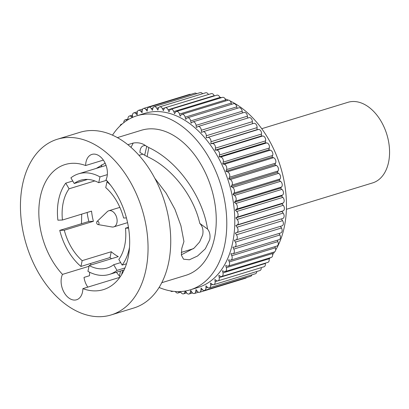 <?xml version="1.0" encoding="UTF-8"?>
<svg xmlns="http://www.w3.org/2000/svg" width="409" height="409" viewBox="0 0 409 409"><rect width="100%" height="100%" fill="white"/><g stroke="black" fill="none" stroke-linecap="round" stroke-linejoin="round"><path stroke-width="0.61" d="M261.734 128.697L347.967 102.306A42.142 27.761 73 0 1 379.169 118.242A42.142 27.761 73 0 1 388.55 162.353A42.142 27.761 73 0 1 372.635 182.905L286.402 209.296M97.03 221.504L107.26 211.683A8.431 5.552 73 0 1 108.809 210.758A8.431 5.552 73 0 1 115.052 213.943A8.431 5.552 73 0 1 116.928 222.767A8.431 5.552 73 0 1 113.743 226.877A8.431 5.552 73 0 1 111.938 226.975L97.966 224.561A1.687 1.109 73 0 1 96.703 222.143A1.687 1.109 73 0 1 97.03 221.504A1.687 1.109 73 0 1 98.436 221.755A1.687 1.109 73 0 1 98.963 223.723A1.687 1.109 73 0 1 97.966 224.561M126.493 263.764L122.148 265.093L118.825 259.439A45.854 30.205 -107 0 0 124.684 245.599A45.854 30.205 -107 0 0 125.466 228.207L128.579 228.104M120.681 262.593L113.676 264.735L117 270.39A52.597 34.647 -107 0 1 109.341 274.413L124.132 269.889M87.137 212.47A52.597 34.647 -107 0 0 88.85 221.463L93.4 221.31L64.295 230.221A45.854 30.205 -107 0 0 82.163 260.645L111.274 251.739A45.854 30.205 73 0 0 118.278 256.637L89.167 265.543A45.854 30.205 -107 0 0 107.368 267.967A45.854 30.205 -107 0 0 113.676 264.735M93.4 221.31A45.854 30.205 73 0 1 91.544 211.121L62.434 220.027L57.884 220.18A52.597 34.647 -107 0 1 58.697 199.48A52.597 34.647 -107 0 1 65.757 183.145L69.075 188.794A45.854 30.205 -107 0 0 63.216 202.639A45.854 30.205 -107 0 0 62.434 220.027M94.796 180.926L69.075 188.794M87.567 179.418L74.223 183.498L70.905 177.849A52.597 34.647 -107 0 1 78.559 173.825L106.069 165.405M106.504 180.318L98.733 182.695A45.854 30.205 -107 0 0 80.532 180.272A45.854 30.205 -107 0 0 74.223 183.498M126.432 217.925L123.61 218.017A45.854 30.205 -107 0 0 105.737 187.593L106.974 181.79L107.633 181.586M128.452 227.297L125.466 228.207M109.341 274.413A52.597 34.647 -107 0 1 87.935 271.346L89.167 265.543M88.85 221.463L59.74 230.369L64.295 230.221M82.163 260.645L80.931 266.448A52.597 34.647 -107 0 1 59.74 230.369M111.274 251.739L110.041 257.542L80.931 266.448M122.148 265.093A52.597 34.647 -107 0 0 129.203 248.759A52.597 34.647 -107 0 0 129.51 247.205M110.041 257.542A52.597 34.647 -107 0 0 111.478 258.718M124.97 267.951L117 270.39M107.327 174.638L99.965 176.892L98.733 182.695M99.965 176.892A52.597 34.647 -107 0 0 78.559 173.825M110.502 185.083A52.597 34.647 -107 0 0 106.974 181.79M72.756 181.003L65.757 183.145M199.786 223.406C194.311 198.125 173.559 168.467 147.112 156.56L144.679 155.21L146.724 146.366L148.804 147.552C179.571 162.005 203.145 198.805 207.537 229.055L199.786 223.406C202.588 226.238 203.554 230.073 202.685 234.904L199.607 241.975L194.096 248.13L181.325 254.848M82.869 288.642A65.409 43.083 -107 0 0 103.39 289.633A65.409 43.083 -107 0 0 128.089 257.731A65.409 43.083 -107 0 0 106.008 179.781A15.68 10.327 -107 0 0 107.02 176.739A15.68 10.327 -107 0 0 103.528 160.328A15.68 10.327 -107 0 0 91.923 154.403A15.68 10.327 -107 0 0 86.002 162.051A15.68 10.327 -107 0 0 85.624 165.533A65.409 43.083 -107 0 0 65.108 164.541A65.409 43.083 -107 0 0 40.404 196.443A65.409 43.083 -107 0 0 62.485 274.393A15.68 10.327 -107 0 0 61.478 277.435A15.68 10.327 -107 0 0 64.965 293.846A15.68 10.327 -107 0 0 76.57 299.771A15.68 10.327 -107 0 0 82.495 292.128A15.68 10.327 -107 0 0 82.869 288.642L119.837 277.328M105.139 163.16L96.34 168.385M85.624 165.533L103.375 160.103M144.679 155.21L139.919 152.419C140.149 147.623 142.02 145.348 145.527 145.584C142.051 143.124 137.945 142.286 133.206 143.053L127.843 144.694M145.829 270.129A91.877 60.517 -107 0 0 125.374 173.973A91.877 60.517 -107 0 0 57.362 139.234A91.877 60.517 -107 0 0 22.664 184.045A91.877 60.517 -107 0 0 43.119 280.206A91.877 60.517 -107 0 0 111.136 314.94A91.877 60.517 -107 0 0 145.829 270.129M122.628 270.349L121.642 274.592M116.407 272.251L119.438 276.101L120.486 271.003M207.537 229.055C209.802 231.821 210.517 235.405 209.689 239.802L205.313 248.81L197.562 255.998L189.398 259.781L183.544 259.199L181.366 255.139L181.79 248.335L183.943 241.53L180.926 225.768L174.955 209.336L166.192 193.252L154.873 178.396M120.185 276.842L119.438 276.101M148.804 147.552L147.112 156.56M91.105 264.95L90.409 263.549M81.478 223.718L81.713 214.127M89.014 266.274L62.485 274.393M146.724 146.366L145.527 145.584M111.136 314.94L133.815 308.003A91.877 60.517 -107 0 0 168.513 263.191A91.877 60.517 -107 0 0 148.053 167.03A91.877 60.517 -107 0 0 80.041 132.291L57.362 139.234M87.802 287.133A15.68 10.327 73 0 1 84.009 277.404L89.489 275.727L89.637 272.236M161.775 282.696L185.768 275.354A75.859 49.97 -107 0 0 214.418 238.35A75.859 49.97 -107 0 0 197.527 158.958A75.859 49.97 -107 0 0 141.371 130.272L117.373 137.618M275.635 250.088A91.033 59.965 -107 0 0 284.26 227.199A91.033 59.965 -107 0 0 230.17 101.008M228.334 100.164A91.033 59.965 -107 0 0 225.134 98.871M221.494 97.674A91.033 59.965 -107 0 0 219.797 97.209M269.117 259.03A91.033 59.965 -107 0 0 270.226 257.757M272.629 254.679A91.033 59.965 -107 0 0 274.526 251.888M159.091 287.461A91.033 59.965 -107 0 0 190.211 289.858A91.033 59.965 -107 0 0 224.587 245.461A91.033 59.965 -107 0 0 204.321 150.185A91.033 59.965 -107 0 0 136.933 115.767A91.033 59.965 -107 0 0 112.485 135.169M101.693 164.771A91.033 59.965 -107 0 0 101.381 166.841M136.933 115.767L144.934 113.313A91.033 59.965 73 0 1 212.327 147.736A91.033 59.965 73 0 1 232.593 243.012A91.033 59.965 73 0 1 198.217 287.409L190.211 289.858M231.55 104.315L231.249 103.083A3.369 2.219 -107 0 0 228.058 100.22L181.969 114.326A3.369 2.219 -107 0 0 181.167 114.898L180.164 116.192L179.515 114.05A3.369 2.219 -107 0 0 176.402 111.473A3.369 2.219 -107 0 0 175.476 112.224L174.582 113.661L173.81 111.57A3.369 2.219 -107 0 0 170.793 109.269A3.369 2.219 -107 0 0 169.755 110.22L168.973 111.8L168.089 109.765A3.369 2.219 -107 0 0 165.18 107.736A3.369 2.219 -107 0 0 164.045 108.906L163.385 110.604L162.393 108.651A3.369 2.219 -107 0 0 159.607 106.887A3.369 2.219 -107 0 0 158.395 108.283L157.859 110.098L156.765 108.237A3.369 2.219 -107 0 0 154.116 106.718A3.369 2.219 -107 0 0 152.843 108.365L152.439 110.277L151.253 108.518A3.369 2.219 -107 0 0 148.753 107.24A3.369 2.219 -107 0 0 147.48 108.886A3.369 2.219 -107 0 0 147.439 109.142L147.163 111.141L145.895 109.5A3.369 2.219 -107 0 0 143.559 108.446A3.369 2.219 -107 0 0 142.286 110.093A3.369 2.219 -107 0 0 142.214 110.619L142.071 112.685L140.732 111.176A3.369 2.219 -107 0 0 138.569 110.328A3.369 2.219 -107 0 0 137.296 111.974A3.369 2.219 -107 0 0 137.214 112.777L137.209 114.893L135.803 113.528A3.369 2.219 -107 0 0 133.82 112.874A3.369 2.219 -107 0 0 132.547 114.515A3.369 2.219 -107 0 0 132.475 115.599L132.582 117.383M237.062 108.354L236.791 106.856A3.369 2.219 -107 0 0 233.539 103.707L187.45 117.807A3.369 2.219 -107 0 0 186.785 118.221L185.686 119.356L185.159 117.189A3.369 2.219 -107 0 0 181.969 114.326M242.399 112.966L242.189 111.228A3.369 2.219 -107 0 0 238.892 107.792L192.803 121.897A3.369 2.219 -107 0 0 192.291 122.173L191.1 123.14L190.701 120.957A3.369 2.219 -107 0 0 187.45 117.807M247.517 118.119L247.394 116.176A3.369 2.219 -107 0 0 244.076 112.455L197.987 126.56A3.369 2.219 -107 0 0 197.634 126.718L196.361 127.511L196.095 125.333A3.369 2.219 -107 0 0 192.803 121.897M236.699 232.588L282.777 218.483A3.369 2.219 -107 0 0 282.783 218.483A3.369 2.219 -107 0 0 283.146 213.089L281.878 211.453L283.222 210.839A3.369 2.219 -107 0 0 283.238 205.308L281.893 203.8L283.171 203.007A3.369 2.219 -107 0 0 282.829 197.378L281.423 196.013L282.614 195.047A3.369 2.219 -107 0 0 281.924 189.362L280.467 188.155L281.566 187.02A3.369 2.219 -107 0 0 280.533 181.325L279.035 180.277L280.032 178.989A3.369 2.219 -107 0 0 278.657 173.329L277.133 172.45L278.028 171.013A3.369 2.219 -107 0 0 276.326 165.425L274.776 164.725L275.559 163.15A3.369 2.219 -107 0 0 273.539 157.685L271.99 157.168L272.65 155.466A3.369 2.219 -107 0 0 270.334 150.159L268.785 149.827L269.321 148.017A3.369 2.219 -107 0 0 266.724 142.91L265.196 142.767L265.599 140.854A3.369 2.219 -107 0 0 262.742 135.987L261.244 136.039L261.515 134.04A3.369 2.219 -107 0 0 258.416 129.448L256.959 129.689L257.097 127.623A3.369 2.219 -107 0 0 253.784 123.344L252.373 123.769L252.379 121.652A3.369 2.219 -107 0 0 249.05 117.649L202.961 131.754A3.369 2.219 -107 0 0 202.782 131.821L201.438 132.434L201.305 130.277A3.369 2.219 -107 0 0 197.987 126.56M281.842 225.886A3.369 2.219 -107 0 0 282.031 225.84A3.369 2.219 -107 0 0 282.558 220.671L281.372 218.917M185.502 290.993L186.386 292.491A3.369 2.219 -107 0 0 189.035 294.005A3.369 2.219 -107 0 0 190.308 292.363L190.712 290.451L191.898 292.205A3.369 2.219 -107 0 0 194.398 293.483A3.369 2.219 -107 0 0 195.717 291.581L195.988 289.587L197.256 291.223A3.369 2.219 -107 0 0 199.592 292.277A3.369 2.219 -107 0 0 200.937 290.109L201.08 288.043L202.419 289.552A3.369 2.219 -107 0 0 204.582 290.395A3.369 2.219 -107 0 0 205.937 287.951L205.942 285.835L207.348 287.195A3.369 2.219 -107 0 0 209.331 287.854A3.369 2.219 -107 0 0 210.676 285.129L210.548 282.972L212.005 284.183A3.369 2.219 -107 0 0 213.8 284.669A3.369 2.219 -107 0 0 215.119 281.658L214.853 279.485L216.351 280.528A3.369 2.219 -107 0 0 217.951 280.871A3.369 2.219 -107 0 0 219.229 277.573L218.83 275.39L220.359 276.269A3.369 2.219 -107 0 0 221.76 276.479A3.369 2.219 -107 0 0 222.977 272.895L222.45 270.727L223.999 271.428A3.369 2.219 -107 0 0 225.195 271.535A3.369 2.219 -107 0 0 226.335 267.67L225.681 265.533L227.235 266.049A3.369 2.219 -107 0 0 228.227 266.075A3.369 2.219 -107 0 0 229.275 261.929L228.503 259.838L230.047 260.165A3.369 2.219 -107 0 0 230.84 260.139A3.369 2.219 -107 0 0 231.775 255.722L230.886 253.692L232.414 253.831A3.369 2.219 -107 0 0 233.002 253.774A3.369 2.219 -107 0 0 233.815 249.091L232.823 247.138L234.321 247.087A3.369 2.219 -107 0 0 234.71 247.026L280.799 232.92A3.369 2.219 -107 0 0 281.474 227.987L280.492 226.31M233.002 253.774L279.091 239.669A3.369 2.219 -107 0 0 279.904 234.986L279.117 233.437M230.84 260.139L276.929 246.034A3.369 2.219 -107 0 0 277.864 241.617L277.256 240.231M228.227 266.075L274.316 251.97A3.369 2.219 -107 0 0 275.364 247.823L274.93 246.647M225.195 271.535L271.285 257.43A3.369 2.219 -107 0 0 272.425 253.565L272.138 252.639M221.76 276.479L267.849 262.374A3.369 2.219 -107 0 0 269.066 258.79L268.912 258.156M217.951 280.871L264.04 266.765A3.369 2.219 -107 0 0 265.318 263.468L265.267 263.166M213.8 284.669L259.889 270.564A3.369 2.219 -107 0 0 261.218 267.629M209.331 287.854L255.421 273.749A3.369 2.219 -107 0 0 256.77 271.52M204.582 290.395L250.676 276.29A3.369 2.219 -107 0 0 251.903 274.828M199.592 292.277L245.681 278.171A3.369 2.219 -107 0 0 246.509 277.563M190.717 94.397A3.369 2.219 -107 0 0 189.648 94.341L143.559 108.446M196.709 93.687A3.369 2.219 -107 0 0 194.842 93.134L148.753 107.24M202.593 93.733A3.369 2.219 -107 0 0 200.206 92.613L154.116 106.718M208.452 94.494A3.369 2.219 -107 0 0 205.696 92.782L159.607 106.887M214.306 95.951L214.178 95.66A3.369 2.219 -107 0 0 211.269 93.63L165.18 107.736M220.129 98.088L219.899 97.465A3.369 2.219 -107 0 0 216.882 95.164L170.793 109.269M225.891 100.885L225.604 99.944A3.369 2.219 -107 0 0 222.491 97.368L176.402 111.473M132.301 117.506L131.146 116.545A3.369 2.219 -107 0 0 129.351 116.054A3.369 2.219 -107 0 0 128.078 117.7A3.369 2.219 -107 0 0 128.032 119.065L128.109 119.689M127.03 120.358L126.8 120.195A3.369 2.219 -107 0 0 125.2 119.857A3.369 2.219 -107 0 0 123.927 121.499A3.369 2.219 -107 0 0 123.85 122.593M121.918 124.183A3.369 2.219 -107 0 0 121.391 124.244A3.369 2.219 -107 0 0 120.134 125.814M170.492 290.901A3.369 2.219 -107 0 0 172.358 291.453A3.369 2.219 -107 0 0 172.777 291.254M175.343 291.505A3.369 2.219 -107 0 0 177.971 292.987A3.369 2.219 -107 0 0 179.106 291.821L179.188 291.602M180.497 291.556L180.758 292.072A3.369 2.219 -107 0 0 183.544 293.841A3.369 2.219 -107 0 0 184.756 292.44L185.17 291.05M234.71 247.026A3.369 2.219 -107 0 0 235.385 242.092L234.291 240.231L235.753 239.991A3.369 2.219 -107 0 0 235.942 239.945A3.369 2.219 -107 0 0 236.468 234.776L235.282 233.018L236.688 232.588A3.369 2.219 -107 0 0 236.693 232.588A3.369 2.219 -107 0 0 237.056 227.194L235.788 225.558L237.133 224.945A3.369 2.219 -107 0 0 237.148 219.408L235.804 217.905L237.082 217.113A3.369 2.219 -107 0 0 236.739 211.484L235.333 210.119L236.525 209.152A3.369 2.219 -107 0 0 235.835 203.467L234.377 202.261L235.477 201.126A3.369 2.219 -107 0 0 234.439 195.43L232.941 194.382L233.943 193.094A3.369 2.219 -107 0 0 232.568 187.429L231.044 186.555L231.934 185.119A3.369 2.219 -107 0 0 230.231 179.531L228.687 178.83L229.469 177.255A3.369 2.219 -107 0 0 227.45 171.79L225.901 171.274L226.56 169.571A3.369 2.219 -107 0 0 224.244 164.265L222.695 163.932L223.232 162.117A3.369 2.219 -107 0 0 220.635 157.015L219.106 156.872L219.51 154.96A3.369 2.219 -107 0 0 216.652 150.093L215.154 150.144L215.425 148.145A3.369 2.219 -107 0 0 212.327 143.554L210.87 143.794L211.008 141.729A3.369 2.219 -107 0 0 207.695 137.45L206.284 137.874L206.289 135.757A3.369 2.219 -107 0 0 202.961 131.754M281.878 211.453L235.788 225.558M252.373 123.769L206.284 137.874M281.423 196.013L235.333 210.119M280.467 188.155L234.377 202.261M274.776 164.725L228.687 178.83M268.785 149.827L222.695 163.932M265.196 142.767L219.106 156.872M256.959 129.689L210.87 143.794M261.244 136.039L215.154 150.144M271.99 157.168L225.901 171.274M281.893 203.8L235.804 217.905M279.035 180.277L232.941 194.382M277.133 172.45L231.044 186.555M131.008 147.358L133.206 143.053M135.803 113.528L137.209 113.099M190.308 292.363L191.714 291.934M215.119 281.658L217.486 280.932M222.977 272.895L269.066 258.79M237.133 224.945L283.222 210.839M206.289 135.757L252.379 121.652M173.81 111.57L219.899 97.465M131.146 116.545L132.506 116.13M226.335 267.67L272.425 253.565M235.385 242.092L281.474 227.987M237.056 227.194L283.146 213.089M156.765 108.237L158.672 107.654M126.8 120.195L127.751 119.903M236.739 211.484L282.829 197.378M235.477 201.126L281.566 187.02M230.231 179.531L276.326 165.425M211.008 141.729L257.097 127.623M207.695 137.45L253.784 123.344M229.469 177.255L275.559 163.15M224.244 164.265L270.334 150.159M220.635 157.015L266.724 142.91M190.701 120.957L236.791 106.856M151.253 108.518L152.946 108.002M233.815 249.091L279.904 234.986M236.525 209.152L282.614 195.047M223.232 162.117L269.321 148.017M215.425 148.145L261.515 134.04M201.305 130.277L247.394 116.176M229.275 261.929L275.364 247.823M236.468 234.776L282.558 220.671M227.45 171.79L273.539 157.685M179.515 114.05L225.604 99.944M179.106 291.821L179.878 291.586M210.676 285.129L212.573 284.546M235.835 203.467L281.924 189.362M234.439 195.43L280.533 181.325M195.717 291.581L197.184 291.131M237.082 217.113L283.171 203.007M196.095 125.333L242.189 111.228M219.229 277.573L265.318 263.468M231.775 255.722L277.864 241.617M237.148 219.408L283.238 205.308M219.51 154.96L265.599 140.854M185.159 117.189L231.249 103.083M168.089 109.765L214.178 95.66M162.393 108.651L164.801 107.915M140.732 111.176L142.204 110.727M205.937 287.951L207.624 287.435M226.56 169.571L272.65 155.466M145.895 109.5L147.455 109.024M200.937 290.109L202.496 289.633M216.652 150.093L262.742 135.987M184.756 292.44L186.11 292.026M232.568 187.429L278.657 173.329M231.934 185.119L278.028 171.013M212.327 143.554L258.416 129.448M233.943 193.094L280.032 178.989M113.743 226.877L127.567 222.644M108.809 210.758L119.873 207.368M181.243 252.409L193.442 248.677M138.983 155.333L142.956 154.116M133.82 112.874L137.337 111.795M189.035 294.005L192.532 292.936M125.2 119.857L128.022 118.993M172.358 291.453L172.951 291.274M121.391 124.244L122.092 124.029M194.398 293.483L198.523 292.22M236.693 232.588L282.783 218.483M138.569 110.328L142.731 109.055M177.971 292.987L180.788 292.128M129.351 116.054L132.47 115.103M235.942 239.945L282.031 225.84M183.544 293.841L186.652 292.89"/></g></svg>
